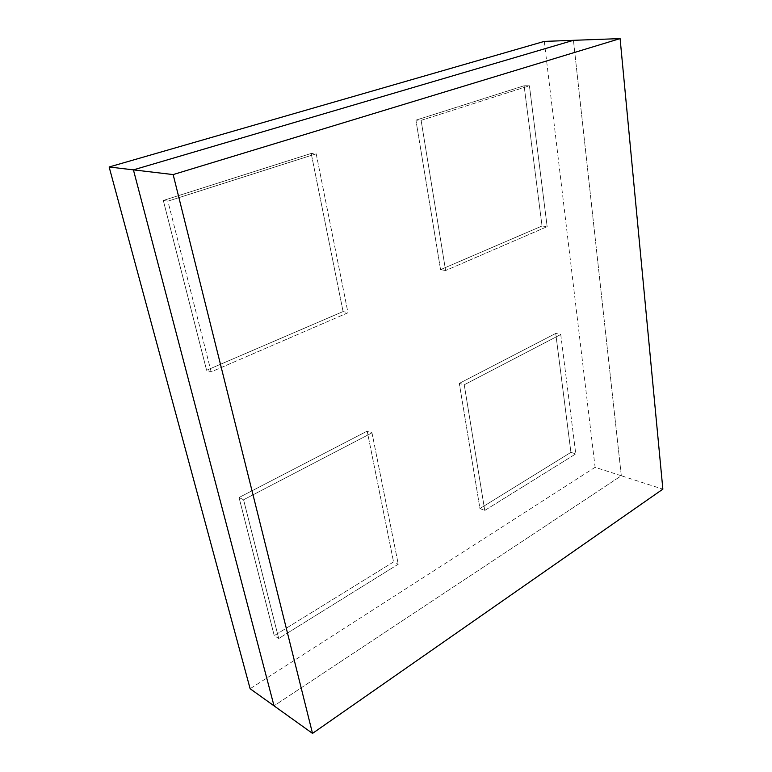 <?xml version="1.0" encoding="UTF-8"?>
<svg xmlns="http://www.w3.org/2000/svg" width="772" height="772" viewBox="0 0 772 772"><rect width="100%" height="100%" fill="white"/><g stroke="black" fill="none" stroke-linecap="round" stroke-linejoin="round"><path stroke-width="0.58" stroke-dasharray="3.86 2.9" d="M243.566 499.764L371.988 432.851L243.566 499.764L239.04 497.515L274.243 635.645L393.556 561.929L398.255 564.207L278.721 638.492L274.243 635.645L393.556 561.929L367.192 431.114L371.988 432.851L398.255 564.207L278.721 638.492L243.566 499.764L278.721 638.492M367.192 431.114L393.556 561.929L367.192 431.114L239.04 497.515L274.243 635.645L239.04 497.515L367.192 431.114L239.04 497.515M560.742 334.508L575.777 453.888L570.923 452.353L555.734 333.427L560.742 334.508L464.242 384.784L484.748 510.456L575.777 453.888L484.748 510.456L479.943 508.555L570.923 452.353L555.734 333.427L459.311 383.385L464.242 384.784L560.742 334.508L575.777 453.888M459.311 383.385L555.734 333.427L459.311 383.385L479.943 508.555L570.923 452.353L479.943 508.555L459.311 383.385L479.943 508.555M547.155 226.65L445.608 270.538L547.155 226.65L542.021 226.003L524.111 85.769L415.925 120.162L421.107 120.345L529.418 85.779L524.111 85.769L415.925 120.162L440.561 269.631L445.608 270.538L421.107 120.345L529.418 85.779L547.155 226.65L529.418 85.779M440.561 269.631L415.925 120.162L440.561 269.631L542.021 226.003L524.111 85.769L542.021 226.003L440.561 269.631L542.021 226.003M211.161 371.892L167.891 201.164L163.307 200.459L206.597 370.261L211.161 371.892L347.979 312.747L316.202 153.831L167.891 201.164L316.202 153.831L311.212 153.445L163.307 200.459L206.597 370.261L343.086 311.56L347.979 312.747L211.161 371.892L167.891 201.164M343.086 311.56L206.597 370.261L343.086 311.56L311.212 153.445L163.307 200.459L311.212 153.445L343.086 311.56L311.212 153.445M544.279 41.398L595.115 467.311L621.315 475.755L274.021 705.84L621.315 475.755L662.858 489.149M621.315 475.755L573.442 40.318L621.315 475.755L274.021 705.84L621.315 475.755L573.442 40.318L621.315 475.755M595.115 467.311L250.128 688.73M393.556 561.929L274.243 635.645M555.734 333.427L570.923 452.353M415.925 120.162L524.111 85.769M206.597 370.261L163.307 200.459M371.988 432.851L398.255 564.207M484.748 510.456L464.242 384.784M445.608 270.538L421.107 120.345M316.202 153.831L347.979 312.747"/><path stroke-width="1.16" d="M662.858 489.149L312.515 733.4L274.021 705.84L133.421 169.869L274.021 705.84L133.421 169.869L109.141 166.984L544.279 41.398L620.099 38.6L662.858 489.149M620.099 38.6L173.15 174.578L312.515 733.4M173.15 174.578L133.421 169.869L573.442 40.318L133.421 169.869L573.442 40.318L133.421 169.869L274.021 705.84L250.128 688.73L109.141 166.984"/></g></svg>
